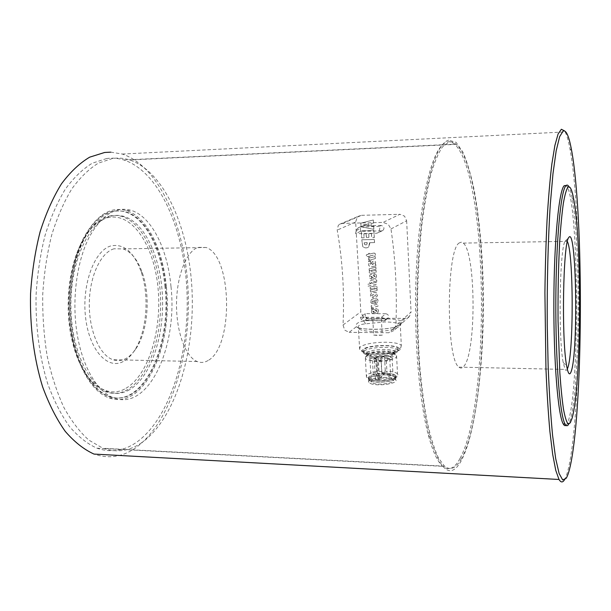 <?xml version="1.0" encoding="UTF-8"?>
<svg xmlns="http://www.w3.org/2000/svg" width="611" height="611" viewBox="0 0 611 611"><rect width="100%" height="100%" fill="white"/><g stroke="black" fill="none" stroke-linecap="round" stroke-linejoin="round"><path stroke-width="0.46" stroke-dasharray="3.06 2.29" d="M359.016 329.054C361.437 330.49 366.287 331.269 373.581 331.406C381.027 331.429 387.68 330.765 393.53 329.398C399.151 326.969 401.396 325.38 400.266 324.609L399.426 324.135C396.745 322.768 391.895 322.035 384.861 321.944L365.584 323.853C359.627 324.342 357.236 325.877 358.42 328.451L359.016 329.054L358.833 328.237L356.312 326.755C355.22 324.067 357.702 322.134 363.751 320.974C375.673 318.064 396.783 318.178 401.794 321.249C403.291 322.486 401.091 324.441 395.202 327.114C383.051 330.253 360.467 330.001 356.312 326.755L349.156 332.323L344.673 330.131L343.031 324.991C344.505 291.921 342.565 260.294 337.211 230.11L338.273 225.428L339.571 224.268L342.588 223.397L383.044 222.419L388.214 224.26L390.971 228.934C395.523 259.652 397.181 291.821 395.92 325.442L393.728 330.635L388.871 332.758L349.156 332.323M342.588 223.397L361.559 215.316L358.596 216.195L357.221 217.348L355.648 222.014L360.826 311.816L362.896 316.284L367.371 318.155L404.994 318.392L409.401 316.551L411.05 312.038L395.92 325.442M390.971 228.934L406.651 220.77L404.528 216.126L399.854 214.301L383.044 222.419M564.281 480.131L564.427 479.918C565.664 477.939 566.848 474.716 567.986 470.241C581.825 414.961 582.757 217.073 569.987 148.985C568.497 140.95 566.893 135.268 565.16 131.93L564.533 130.884M110.812 152.154L122.292 154.048C160.219 166.734 185.637 227.85 188.165 291.814C190.708 355.846 170.813 422.652 135.604 447.871C122.528 457.005 108.659 459.067 94.002 454.08M567.291 369.105C566.557 370.625 565.817 370.732 565.076 369.411L563.197 362.537C558.057 336.997 559.768 245.53 565.297 241.047L566.282 240.36L567.375 241.582M459.411 242.865C446.267 248.417 445.847 359.917 458.976 367.135C460.763 368.677 462.504 368.257 464.215 365.867C476.473 350.783 475.793 252.534 463.283 243.102L461.358 242.177L459.411 242.865M570.277 422.843L568.543 424.469L570.407 419.765C579.824 387.878 580.809 244.209 572.217 198.522C571.232 193.023 570.178 189.173 569.055 186.958L568.948 186.767M566.007 425.332C566.939 424.569 567.833 422.697 568.704 419.704C579.702 383.861 578.846 207.771 567.321 187.012L566.176 185.484M113.982 248.792C100.754 252.511 89.504 276.371 89.298 303.652C88.977 330.925 99.784 355.373 112.959 359.719C117.213 361.154 121.383 360.834 125.476 358.756C129.204 356.816 132.587 353.624 135.627 349.187C147.824 331.773 150.795 296.755 142.401 273.025C137.842 260.026 131.449 251.992 123.223 248.906L113.982 248.792M123.185 361.529C107.643 370.09 89.137 350.134 85.54 317.124C81.714 284.199 94.598 250.12 111.034 245.882C123.903 243.484 133.901 252.015 141.019 271.467C149.848 296.396 146.732 333.079 133.885 351.424C130.693 356.106 127.119 359.467 123.185 361.529M208.099 360.49C204.532 362.644 200.897 362.987 197.193 361.529C185.683 357.099 176.235 331.933 176.51 303.82C176.694 275.698 186.538 251.136 198.079 247.348L206.144 247.493C232.31 255.849 233.753 346.941 208.099 360.49M125.988 388.26C148.733 375.116 162.152 329.635 158.02 287.85C154.155 246.012 132.526 212.04 108.071 217.653C97.951 220.166 89.061 228.598 81.4 242.941C68.631 267.038 64.438 307.318 71.785 339.242C80.721 380.821 106.115 400.61 125.988 388.26M109.239 216.118C113.692 215.08 118.083 215.248 122.406 216.63C144.059 223.817 159.593 260.164 160.601 299.23C161.694 338.303 148.297 377.537 127.424 389.696C120.52 393.637 113.402 394.362 106.062 391.872C90.695 385.877 79.453 368.555 72.35 339.907C64.858 307.386 69.135 266.32 82.134 241.803C89.916 227.216 98.951 218.654 109.239 216.118M129.486 389.765C122.605 393.705 115.502 394.431 108.185 391.941C87.419 385.098 69.952 345.681 70.899 301.582C71.67 257.483 90.52 220.518 111.355 216.057C115.8 215.019 120.176 215.187 124.484 216.569C146.075 223.771 161.556 260.133 162.557 299.23C163.649 338.326 150.298 377.59 129.486 389.765M370.327 380.951C377.186 384.143 399.067 380.89 395.6 377.239L393.79 376.07C386.732 373 365.416 376.162 368.677 379.843L370.327 380.951M370.472 383.509C377.323 386.732 399.197 383.464 395.729 379.782L393.919 378.599C386.862 375.498 365.561 378.675 368.823 382.387L370.472 383.509M378.247 357.114L379.462 379.156L377.835 378.507C383.563 377.705 388.214 377.888 391.804 379.041L393.27 380.004C396.088 383.013 378.255 385.678 372.634 383.051L371.274 382.135C370.648 380.981 372.015 379.943 375.368 379.019L374.146 357.007C370.77 357.878 369.395 358.848 370.022 359.91L371.381 360.75C377.01 363.148 394.927 360.597 392.109 357.825L390.643 356.946C387.046 355.9 382.371 355.755 376.62 356.526L378.247 357.114L375.765 357.603L374.146 357.007M377.835 378.507L376.62 356.526M375.681 358.443L375.902 358.581C375.475 359.146 374.383 359.299 372.618 359.047L372.405 358.917C372.832 358.351 373.924 358.191 375.681 358.443M384.296 356.748L381.035 357.214L384.296 356.748M389.52 358.626L389.757 358.772C389.337 359.337 388.237 359.489 386.465 359.237L386.236 359.1C386.656 358.535 387.748 358.374 389.52 358.626M380.859 360.345L381.088 360.482C380.661 361.055 379.553 361.216 377.774 360.956L377.552 360.818C377.98 360.246 379.08 360.093 380.859 360.345M365.706 356.61C368.807 353.288 387.764 351.699 394.362 354.189L396.562 355.465L396.348 357.145C393.171 361.261 367.44 362.292 365.363 358.397L365.706 356.61M397.562 351.753L395.76 352.914C388.558 355.556 379.874 356.373 369.716 355.35C366.417 354.854 364.362 354.12 363.553 353.15L363.935 351.218C368.043 346.865 395.317 345.826 397.799 349.95L397.562 351.753M395.348 378.812C392.598 382.639 370.549 383.471 368.739 379.836L369.021 378.178C372.16 374.413 393.591 373.649 395.531 377.247L395.348 378.812M395.271 377.369C392.522 381.172 370.465 382.012 368.662 378.392L368.937 376.743C372.084 372.993 393.515 372.229 395.462 375.811L395.271 377.369M363.843 349.584L363.453 351.501C365.714 355.663 394.011 354.51 397.478 350.103L397.715 348.316C395.233 344.214 367.952 345.253 363.843 349.584M379.462 379.156L376.987 379.668L375.765 357.603M376.987 379.668L375.368 379.019M361.559 215.316L399.854 214.301M406.651 220.77L411.05 312.038M374.138 311.786C375.605 313.39 376.804 313.764 377.72 312.893C378.866 310.258 378.24 308.792 375.857 308.494L375.941 310.197M377.72 312.893L377.789 312.84C378.935 310.205 378.316 308.738 375.925 308.44L375.857 308.494M377.789 312.84C376.872 313.71 375.673 313.336 374.207 311.732M375.925 308.44L376.009 310.144M376.109 310.197L376.964 311.465L375.429 310.678C373.978 309.174 372.832 308.807 371.984 309.563C370.831 312.015 371.412 313.428 373.741 313.787L373.649 312.145M376.964 311.465L375.612 310.892M377.033 311.411L376.185 310.144M375.681 310.839L375.498 310.617C374.047 309.12 372.901 308.754 372.053 309.51C370.9 311.961 371.488 313.374 373.81 313.733L373.741 313.787M373.81 313.733L373.718 312.091M373.481 312.145L372.672 311.03L374.047 311.679M373.558 312.091L372.741 310.976L374.115 311.625M371.251 309.006L373.298 308.563L373.581 307.257L378.018 306.103L377.911 304.209L371.244 305.66L371.335 307.325L372.603 307.05L371.228 308.883M374.596 300.406L374.772 303.659C370.831 303.751 369.777 302.353 371.625 299.482L373.993 298.611C377.873 298.451 378.919 299.856 377.124 302.835L375.574 303.453L375.475 301.628L376.353 301.322C376.888 300.413 376.491 300.062 375.162 300.276L375.093 300.322C376.422 300.116 376.819 300.459 376.284 301.368L375.406 301.674L375.505 303.507L377.056 302.888C378.851 299.909 377.804 298.504 373.924 298.664L371.557 299.535C369.708 302.407 370.755 303.797 374.703 303.713L374.528 300.459L375.162 300.276M373.191 295.945L373.29 297.794C370.487 297.42 369.823 295.945 371.305 293.364L373.657 292.509C377.545 292.341 378.583 293.754 376.781 296.74L374.887 297.481L374.78 295.587L375.971 295.182C376.766 294.349 376.254 294.051 374.436 294.288L372.03 294.96C371.511 295.739 371.9 296.068 373.191 295.945L373.115 295.991C371.824 296.121 371.442 295.793 371.962 295.014L374.367 294.342C376.185 294.105 376.697 294.403 375.902 295.228L374.711 295.632L374.818 297.534L376.712 296.793C378.515 293.807 377.476 292.394 373.588 292.562L371.236 293.41C369.754 295.999 370.411 297.473 373.222 297.84L373.115 295.991M374.986 287.941L375.597 288.812L370.373 290.103L370.48 292.027L377.17 290.546L377.079 288.812L376.422 288.965C377.804 286.796 377.17 285.841 374.528 286.108L370.205 287.071L370.312 288.98L374.986 287.941L375.528 288.866L370.304 290.156L370.411 292.073L377.102 290.592L377.01 288.866L376.422 288.965M376.017 282.672C377.804 279.891 376.345 279.082 371.633 280.243L370.319 280.839C369.342 282.03 369.533 282.954 370.9 283.619L370.969 283.573C369.609 282.908 369.411 281.976 370.396 280.793L371.702 280.197C376.414 279.036 377.873 279.846 376.086 282.626L376.735 282.488L376.086 282.626M370.969 283.573L367.814 284.283L367.921 286.192L376.827 284.191L376.735 282.488M368.693 259.889L368.601 258.193L375.33 256.612L375.429 258.545L371.007 259.751L370.61 261.164L370.938 259.79L375.36 258.583L375.253 256.658L368.532 258.232L368.624 259.935L369.976 259.591L368.624 259.935M368.593 261.477L369.976 259.591M368.609 261.6L370.678 261.118M372.847 253.275C374.902 252.71 375.734 253.496 375.33 255.619L375.261 255.658C375.666 253.534 374.833 252.755 372.771 253.321M372.779 253.298L369.609 254.039L369.571 253.26L368.341 253.55L368.387 254.329L366.394 254.802L366.501 256.727L368.494 256.261L368.548 257.208L369.77 256.925L369.716 255.971L373.199 255.169L373.985 255.94L375.33 255.619M369.716 243.758L368.433 247.256C366.165 248.287 364.278 248.02 362.781 246.47L361.796 239.733L362.705 246.508C364.209 248.058 366.088 248.326 368.364 247.295L369.655 242.682L374.566 242.559L374.398 239.497L361.796 239.733M369.785 243.72L369.724 242.643M373.504 223.068L373.336 219.975L360.857 223.145L361.063 226.773L373.84 229.308L373.672 226.246L371.228 225.917L371.098 223.511L373.504 223.068L373.336 219.975M374.291 237.61L373.909 230.5L361.292 230.775L361.689 237.855L364.125 237.809L363.904 233.753L366.218 233.7L366.424 237.45L368.952 237.396L368.746 233.654L371.503 233.593L371.725 237.656L374.222 237.648L373.833 230.538L361.216 230.813L361.613 237.893L364.057 237.839L363.904 233.753M375.742 264.212L375.841 266.113L374.367 266.213L375.773 266.152L375.666 264.25L375.101 264.257L375.666 264.25M374.436 266.175L372.061 266.732C368.654 266.572 367.853 265.067 369.647 262.226L370.831 261.775L370.93 263.555L370.327 263.784L370.984 264.96L372.588 261.432C375.36 260.698 376.223 261.623 375.177 264.212M371.373 271.376L370.785 270.482L376.009 269.145L375.902 267.228L369.189 268.771L369.288 270.49L369.938 270.352C368.632 272.582 369.265 273.537 371.832 273.216L376.177 272.223L376.07 270.299L371.305 271.421L370.717 270.52L375.941 269.191L375.834 267.267L369.12 268.817L369.212 270.536L369.938 270.352M371.641 277.394L370.839 276.264L372.206 276.92M374.108 275.393L374.024 273.667C376.468 273.988 377.071 275.485 375.834 278.158C374.91 278.99 373.726 278.608 372.29 277.027M371.801 277.394L371.893 279.059C369.518 278.677 368.945 277.234 370.19 274.751C371.045 274.034 372.175 274.415 373.588 275.889L375.116 276.684L374.276 275.393M371.175 309.059L373.229 308.616L373.512 307.31L377.949 306.157L377.842 304.263L371.175 305.706L371.267 307.379L372.603 307.05M372.534 307.104L371.16 308.937M374.528 300.459L375.093 300.322M373.474 300.658L373.55 302.109C372.091 302.246 371.664 301.903 372.282 301.055L373.474 300.658L373.55 302.109M373.481 302.162C372.023 302.3 371.595 301.949 372.206 301.108L373.405 300.711M376.353 289.011C377.735 286.849 377.102 285.895 374.459 286.154L370.136 287.124L370.243 289.034L374.917 287.987M370.9 283.619L367.746 284.329L367.853 286.238L376.758 284.237L376.666 282.534M374.207 282.84L372.947 283.122C371.541 283.359 371.091 283.084 371.595 282.297L373.955 281.602C375.406 281.312 375.872 281.595 375.345 282.45L372.878 283.168C371.473 283.405 371.022 283.13 371.519 282.351L373.886 281.648C375.337 281.358 375.796 281.64 375.269 282.496L374.138 282.893M372.221 277.073C373.657 278.654 374.833 279.036 375.765 278.204C377.002 275.53 376.399 274.034 373.947 273.713L374.039 275.439M374.207 275.439L375.047 276.73L373.52 275.935C372.107 274.461 370.969 274.079 370.121 274.797C368.876 277.279 369.441 278.723 371.824 279.105L371.732 277.44M371.564 277.44L370.762 276.309L372.13 276.966M369.869 270.398C368.563 272.628 369.197 273.583 371.763 273.262L376.109 272.269L376.002 270.345L371.305 271.421M375.101 264.257C376.155 261.668 375.291 260.737 372.519 261.47L370.908 264.998L370.258 263.83L370.862 263.601L370.762 261.821L369.579 262.264C367.784 265.113 368.586 266.617 371.984 266.778L374.367 266.213M372.45 264.693L373.184 263.135C374.322 262.822 374.665 263.15 374.238 264.135L372.382 264.731L373.115 263.181C374.245 262.86 374.596 263.196 374.161 264.181L373.306 264.479M373.237 264.525L372.382 264.731M369.907 259.637L368.517 261.516M368.54 261.638L370.61 261.164M372.702 253.336L369.609 254.039M369.54 254.077L369.495 253.298L368.273 253.588L368.387 254.329M368.311 254.367L366.317 254.848L366.424 256.773L368.494 256.261M368.425 256.307L368.471 257.254L369.701 256.964L369.716 255.971M369.647 256.009L373.122 255.215L373.917 255.978L375.261 255.658M369.655 242.682L374.49 242.598L374.322 239.535L361.72 239.772M364.232 242.743L367.379 242.689L366.913 244.56C365.462 245.309 364.576 244.79 364.248 243.002L367.303 242.727L366.837 244.599C365.386 245.347 364.5 244.828 364.179 243.041L364.164 242.781M363.828 233.784L366.218 233.7M366.142 233.738L366.348 237.488L368.884 237.435L368.746 233.654M368.67 233.685L371.503 233.593M371.427 233.631L371.648 237.694L374.222 237.648M373.26 220.006L360.857 223.145M360.78 223.175L361.063 226.773M360.986 226.803L373.84 229.308M373.772 229.339L373.672 226.246M373.604 226.276L371.16 225.948L371.022 223.542L373.428 223.107M368.929 225.642L363.369 224.894L368.83 223.878L368.853 225.673L363.293 224.924L368.754 223.916L368.853 225.673M365.584 323.853L363.751 320.974L367.371 318.155M393.53 329.398L394.523 327.175L395.202 327.114L388.871 332.758M404.994 318.392L399.426 324.135M360.414 317.239L381.363 317.361L385.839 313.726L365.187 313.626L360.414 317.239L361.193 319.408L362.926 320.615L365.928 320.515L368.051 318.866L386.121 318.98L384.113 320.645L365.928 320.515M381.363 317.361L383.471 318.102C384.831 319.507 385.297 320.401 384.869 320.767L384.113 320.645M368.051 318.866L366.188 318.087L365.332 316.238L361.193 319.408M385.839 313.726C388.42 314.428 389.115 315.925 387.916 318.224L386.121 318.98M381.34 318.95L382.219 335.164L377.59 335.424L373.68 335.065L372.779 318.896M365.187 313.626L365.332 316.238M373.68 335.065L382.219 335.164M381.455 230.889L360.505 231.34L360.353 228.644L361.009 226.719L362.804 225.887L357.634 228.277L356.076 230.645L355.587 233.685L376.834 233.249L378.889 232.264L379.92 227.781L379.087 226.475L381.165 225.459L383.074 226.215C384.311 227.766 384.22 229.186 382.799 230.469L376.834 233.249M381.165 225.459L362.804 225.887M360.505 231.34L355.587 233.685M141.889 442.563C129.616 451.078 116.64 452.98 102.961 448.275L88.931 440.18C79.842 432.076 71.502 421.185 63.918 407.522C56.953 392.392 51.377 375.269 47.192 356.152C43.946 336.241 42.457 315.757 42.717 294.716C44.023 273.827 46.994 254 51.637 235.235C57.144 217.516 63.834 202.119 71.716 189.043C80.087 177.534 88.977 168.896 98.394 163.122L112.615 158.455C118.45 157.691 124.163 158.188 129.746 159.952C165.619 172.126 189.815 230.966 192.129 292.692C194.481 354.487 175.334 418.741 141.889 442.563M461.504 458.464C456.18 468.354 450.506 470.928 444.472 466.17L438.27 457.593C434.23 448.787 430.511 436.789 427.12 421.582C423.988 404.673 421.483 385.426 419.597 363.843C418.13 341.32 417.458 318.125 417.573 294.258C418.168 270.574 419.513 248.142 421.605 226.964C424.087 207.014 427.089 189.769 430.618 175.22C434.352 162.495 438.308 153.048 442.471 146.884L448.741 142.126C451.3 141.462 453.797 142.203 456.234 144.349C489.266 174.731 492.145 403.298 461.504 458.464M165.703 286.796C162.419 250.495 146.915 218.501 126.546 212.086C110.95 207.595 96.935 216.424 84.509 238.55C73.236 260.523 68.012 294.296 71.54 325.22C75.573 362.102 91.757 390.566 109.468 396.424C143.936 409.217 172.439 344.955 165.703 286.796M164.97 286.803C161.686 250.502 146.159 218.524 125.759 212.109C121.322 210.68 116.808 210.482 112.225 211.521C86.182 215.469 63.804 271.36 70.693 325.212C74.733 362.079 90.932 390.544 108.666 396.394C143.173 409.194 171.714 344.94 164.97 286.803M170.981 286.521C167.681 249.586 152.055 217.004 131.487 210.459C115.769 205.884 101.647 214.858 89.099 237.374C77.727 259.736 72.442 294.143 76.008 325.632C80.094 363.178 96.416 392.117 114.265 398.067C149.069 411.081 177.763 345.643 170.981 286.521M166.329 286.544C163 249.662 147.259 217.134 126.53 210.604C110.698 206.052 96.469 215.011 83.829 237.488C72.373 259.812 67.057 294.151 70.647 325.587C74.756 363.049 91.199 391.949 109.178 397.891C144.242 410.89 173.165 345.566 166.329 286.544M459.946 458.578C454.569 468.515 448.841 471.104 442.746 466.338C437.606 461.985 432.825 451.651 428.403 435.345C418.863 399.793 413.594 333.973 416.228 272.659C418.856 211.291 428.739 163.221 439.721 148.053C442.15 144.647 444.587 142.615 447.031 141.958C449.62 141.278 452.148 142.019 454.607 144.181C487.922 174.586 490.839 403.26 459.946 458.578M106.642 158.524L92.284 163.206C82.775 168.98 73.794 177.625 65.346 189.127C57.388 202.21 50.637 217.6 45.084 235.304C40.395 254.054 37.393 273.865 36.087 294.739C35.407 326.236 39.501 357.175 47.704 383.7C53.837 400.426 61.069 414.67 69.394 426.44C78.147 436.582 87.327 443.83 96.92 448.184C110.767 452.904 123.896 450.994 136.306 442.456C170.087 418.619 189.41 354.395 187.019 292.631C184.667 230.935 160.219 172.149 123.987 160.006C118.328 158.234 112.546 157.745 106.642 158.524M448.634 140.156C446.183 140.805 443.739 142.837 441.295 146.266C430.266 161.51 420.322 210.108 417.672 272.254C415.014 334.347 420.33 400.999 429.923 436.918C440.439 472.013 450.994 479.765 461.595 460.175C477.412 429.632 485.501 348.973 482.957 275.844C481.667 244.056 478.772 215.584 474.273 190.418C471.02 174.914 467.262 162.182 462.993 152.215L456.081 142.325L448.634 140.156M401.015 347.575C396.547 350.714 387.794 352.348 374.749 352.471C366.524 352.234 361.483 351.165 359.635 349.278L360.154 346.933C364.927 343.909 373.52 342.343 385.938 342.229C394.202 342.427 399.327 343.489 401.312 345.414L401.015 347.575M362.827 349.53C355.014 355.35 393.415 356.076 398.563 350.118C405.047 344.36 368.502 343.84 362.827 349.53M343.031 324.991L360.826 311.816M355.648 222.014L337.211 230.11M374.131 374.192L376.781 374.383L375.941 374.91L373.504 374.864L374.131 374.192M375.337 375.918L374.871 375.727L375.337 375.918M382.715 372.435L385.365 372.626L384.54 373.145L382.112 373.1L382.715 372.435M383.937 374.146L383.464 373.963L383.937 374.146M387.909 374.444L390.589 374.635L389.765 375.162L387.313 375.116L387.909 374.444M389.146 376.17L388.665 375.986L389.146 376.17M379.271 376.231L381.951 376.422L381.111 376.956L378.652 376.911L379.271 376.231M380.5 377.965L380.019 377.781L380.5 377.965M367.096 355.144C370.258 353.021 376.07 351.928 384.533 351.86L392.988 352.959C395.103 353.708 395.699 354.594 394.767 355.617C391.75 357.794 385.869 358.917 377.109 358.993C369.311 358.657 365.89 357.458 366.852 355.411L367.096 355.144M377.17 357.84C371.74 357.672 368.41 356.954 367.173 355.671C367.211 352.845 372.947 351.272 384.372 350.943C389.818 351.088 393.186 351.806 394.485 353.112C394.523 355.923 388.749 357.496 377.17 357.84M366.631 352.784C369.869 350.622 375.826 349.507 384.502 349.431C392.789 349.767 396.287 351.035 394.989 353.242L393.453 354.227C389.474 355.877 383.952 356.694 376.888 356.687L371.534 356.282C366.821 355.495 365.187 354.327 366.631 352.784M377.819 379.637C371.633 379.408 367.837 378.499 366.424 376.911L366.76 374.994C370.243 372.489 376.651 371.221 385.976 371.183C392.178 371.389 396.027 372.298 397.509 373.917L397.303 375.704C393.988 378.285 387.496 379.599 377.819 379.637M385.625 373.329C368.761 372.71 360.635 380.561 378.385 380.882C396.004 381.463 403.061 373.474 385.625 373.329M356.076 230.645L360.353 228.644M360.612 226.895L379.087 226.475M358.833 328.237C361.865 328.978 383.876 330.452 394.523 327.175L399.854 324.617L400.953 323.517L400.266 324.609L401.312 345.414L400.243 349.492C397.15 351.989 391.33 353.578 382.784 354.265L369.655 354.09C366.325 354.166 362.987 352.562 359.635 349.278L358.42 328.458L358.833 328.244M408.996 316.933L393.255 331.078M563.197 362.537L566.626 365.729M458.976 367.135L565.076 369.411M571.591 150.367L569.987 148.985M573.844 199.934L572.217 198.522M197.193 361.529L112.959 359.719M108.185 391.941L106.062 391.872M395.729 379.782L395.6 377.239M392.109 357.825L393.27 380.004M375.902 358.581L376.781 374.383C376.743 375.398 376.345 375.918 375.589 375.918C374.81 376.353 374.047 375.956 373.29 374.726L372.405 358.917M384.525 356.885L385.365 372.626L384.189 374.146C383.418 374.581 382.646 374.184 381.89 372.954L381.035 357.214M389.757 358.772L390.589 374.635C390.544 375.666 390.154 376.177 389.406 376.177C388.619 376.613 387.84 376.208 387.084 374.971L386.236 359.1M381.088 360.482L381.951 376.422L380.76 377.972C379.973 378.415 379.194 378.01 378.43 376.766L377.552 360.818M395.76 352.914L393.453 354.227C395.042 353.181 395.386 352.807 394.485 353.112L392.988 352.959L394.362 354.189M365.431 356.9L366.852 355.411L371.534 356.282L369.716 355.35M365.363 358.397L366.424 376.911C368.929 379.92 368.868 380.088 378.186 380.928C389.635 381.249 400.19 377.644 397.509 373.917L396.562 355.465M368.662 378.392L368.739 379.836M363.453 351.501L363.553 353.15M397.715 348.316L397.799 349.95M395.462 375.811L395.531 377.247M370.022 359.91L371.274 382.135M368.823 382.387L368.677 379.843M124.484 216.569L122.406 216.63M71.785 339.242L72.35 339.907M81.4 242.941L82.134 241.803M206.144 247.493L123.223 248.906M142.401 273.025L141.019 271.467M135.627 349.187L133.885 351.424M568.23 186.981L569.055 186.958M566.176 478.291L564.427 479.918M463.283 243.102L567.252 241.33M565.305 241.032L568.772 237.542M122.292 154.048L565.16 131.93M339.571 224.268L358.596 216.195M384.846 320.806L363.064 320.645M384.8 320.851L387.71 318.415M382.799 230.469L378.27 232.783M358.542 227.651L361.536 226.269M444.472 466.17L102.961 448.275M125.759 212.109L126.546 212.086M126.53 210.604L131.487 210.459M96.92 448.184L442.746 466.338M428.403 435.345L429.923 436.918M439.721 148.053L441.295 146.266M123.987 160.006L454.607 144.181M109.178 397.891L114.265 398.067M108.666 396.394L109.468 396.424M456.234 144.349L129.746 159.952"/><path stroke-width="0.92" d="M564.533 130.884L561.356 129.257L558.087 133.992L554.872 145.533L551.863 163.962C549.992 179.55 548.403 198.14 547.082 219.731C545.959 242.704 545.233 267.099 544.913 292.906L545.951 368.784C546.944 392.293 548.266 413.219 549.908 431.557L552.68 454.34L555.766 470.371L559.012 479.475C560.806 482.491 562.563 482.713 564.281 480.131M559.012 479.475L94.002 454.08C83.982 449.528 74.397 441.959 65.247 431.374C56.54 419.085 48.987 404.199 42.579 386.717C34.017 358.993 29.771 326.641 30.55 293.746C31.971 271.956 35.163 251.297 40.12 231.775C45.985 213.354 53.104 197.376 61.459 183.842C70.326 171.958 79.736 163.061 89.672 157.164L104.664 152.467L110.812 152.154M567.375 241.582C573.584 252.694 573.828 352.463 567.718 368.043L567.291 369.105M568.765 237.557C563.121 242.002 561.364 338.914 566.626 365.729C568.123 374.115 569.658 376.002 571.224 371.373C578.472 351.974 576.394 224.749 568.772 237.542L568.765 237.557M563.197 130.945C566.282 130.006 569.078 136.482 571.591 150.367C584.055 217.669 583.138 414.266 569.635 468.782C568.535 473.189 567.382 476.359 566.176 478.291L562.685 479.918L559.126 473.525L555.682 458.609L552.565 435.215C550.71 415.61 549.243 392.751 548.166 366.623L547.25 325.136C546.96 281.992 548.067 239.336 550.32 204.135L552.986 173.6L556.163 150.902L559.638 136.696L563.197 130.945M567.84 187.317C570.017 185.37 572.018 189.578 573.844 199.934C582.176 244.889 581.221 386.946 572.087 418.23L570.277 422.843L567.978 423.774C566.42 421.796 564.908 416.87 563.457 409.003C562.067 399.464 560.86 387.374 559.836 372.733L558.057 321.149C557.835 292.279 558.401 265.548 559.752 240.948C560.753 225.963 561.944 213.483 563.327 203.501C564.77 195.176 566.275 189.784 567.84 187.317M568.948 186.767C567.993 185.018 567.016 184.637 566.023 185.629C560.944 189.868 556.079 239.313 555.827 300.559C555.529 361.796 559.974 415.793 565.06 424.049C566.237 426.142 567.398 426.279 568.543 424.469M566.176 185.484L564.236 185.691C559.073 189.929 554.124 239.344 553.864 300.559C553.566 361.758 558.087 415.724 563.258 423.981C564.182 425.607 565.099 426.058 566.007 425.332M563.258 423.981L565.06 424.049M567.504 187.004L568.23 186.981"/></g></svg>
